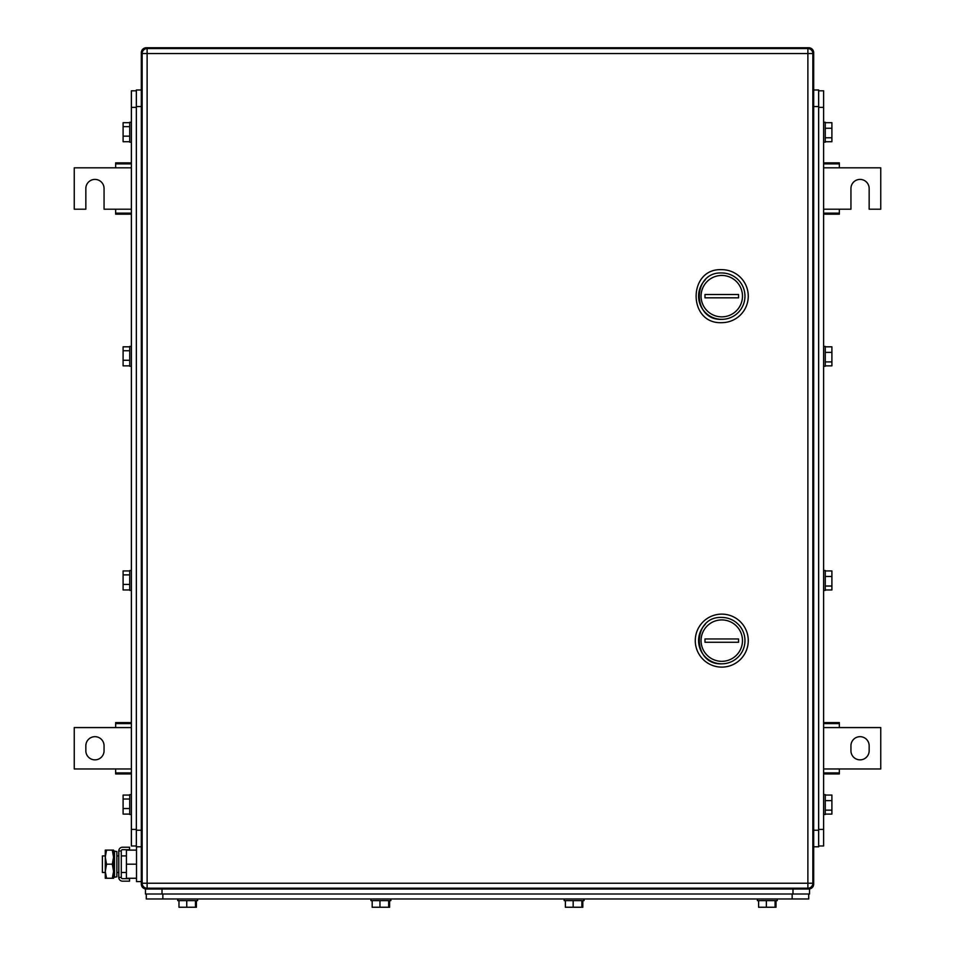 <?xml version="1.0" encoding="UTF-8"?>
<svg xmlns="http://www.w3.org/2000/svg" width="955" height="955" viewBox="0 0 955 955"><rect width="100%" height="100%" fill="white"/><g stroke="black" fill="none" stroke-linecap="round" stroke-linejoin="round"><path stroke-width="1.43" d="M813.684 52.716L813.624 51.988A4.966 4.966 0 0 1 813.684 52.716L813.624 51.988A4.966 4.966 0 0 0 809.446 47.81L808.718 47.75L809.446 47.81A4.966 4.966 0 0 0 808.718 47.75L808.503 48.621L808.718 47.75L146.282 47.75L146.497 48.621L146.282 47.75L808.718 47.75A4.966 4.966 0 0 1 813.684 52.716L812.812 52.931L813.684 52.716L813.684 884.067A4.966 4.966 0 0 1 808.718 889.033L146.282 889.033L146.497 888.162M812.812 883.853L813.684 884.067A4.966 4.966 0 0 1 808.718 889.033L808.503 888.162M808.718 889.033L809.542 889.033L809.542 893.999L145.458 893.999L145.458 889.033L146.282 889.033A4.966 4.966 0 0 1 141.316 884.067L141.316 52.716L142.188 52.931M142.188 883.853L141.376 884.796A4.966 4.966 0 0 1 141.316 884.067M141.316 52.716A4.966 4.966 0 0 1 146.282 47.75L145.554 47.81A4.966 4.966 0 0 1 146.282 47.75L145.554 47.81A4.966 4.966 0 0 0 141.316 52.716L141.376 51.988L141.316 52.716M823.616 162.851L839.35 162.851L839.35 167.817L880.749 167.817L880.749 209.217L869.157 209.217L869.157 188.517A9.108 9.108 0 0 0 860.049 179.409A9.108 9.108 0 0 0 850.941 188.517L850.941 209.217L839.35 209.217L839.35 214.183L823.616 214.183M839.35 213.168L823.616 213.168M839.35 209.217L823.616 209.217M823.616 167.817L839.35 167.817M823.616 163.866L839.35 163.866M131.384 214.183L115.651 214.183L115.651 209.217L104.059 209.217L104.059 188.517A9.108 9.108 0 0 0 94.951 179.409A9.108 9.108 0 0 0 85.843 188.517L85.843 209.217L74.251 209.217L74.251 167.817L115.651 167.817L115.651 162.851L131.384 162.851M115.651 163.866L131.384 163.866M115.651 167.817L131.384 167.817M131.384 209.217L115.651 209.217M131.384 213.168L115.651 213.168M860.049 736.675A9.108 9.108 0 0 1 869.157 745.783L869.157 750.749A9.108 9.108 0 0 1 860.049 759.858A9.108 9.108 0 0 1 850.941 750.749L850.941 745.783A9.108 9.108 0 0 1 860.049 736.675M823.616 768.966L880.749 768.966L880.749 727.567L823.616 727.567M823.616 723.615L839.35 723.615L839.35 727.567M839.35 768.966L839.35 772.917L823.616 772.917M823.616 722.601L839.35 722.601L839.35 723.615M839.35 772.917L839.35 773.932L823.616 773.932M94.951 759.858A9.108 9.108 0 0 1 85.843 750.749L85.843 745.783A9.108 9.108 0 0 1 94.951 736.675A9.108 9.108 0 0 1 104.059 745.783L104.059 750.749A9.108 9.108 0 0 1 94.951 759.858M131.384 727.567L74.251 727.567L74.251 768.966L131.384 768.966M131.384 772.917L115.651 772.917L115.651 768.966M115.651 727.567L115.651 723.615L131.384 723.615M131.384 773.932L115.651 773.932L115.651 772.917M115.651 723.615L115.651 722.601L131.384 722.601M142.152 883.232L142.152 53.552L812.848 53.552L812.848 883.232L807.882 883.232L807.882 888.21L147.118 888.21L147.118 48.574L807.882 48.574L807.882 883.232L142.152 883.232A4.966 4.966 0 0 0 147.118 888.21A4.966 4.966 0 0 1 142.152 883.232M147.118 48.574A4.966 4.966 0 0 0 142.152 53.552A4.966 4.966 0 0 1 147.118 48.574M812.848 53.552A4.966 4.966 0 0 0 807.882 48.574A4.966 4.966 0 0 1 812.848 53.552M807.882 888.21A4.966 4.966 0 0 0 812.848 883.232A4.966 4.966 0 0 1 807.882 888.21M721.765 322.659A26.501 26.501 0 0 0 748.266 296.157A26.501 26.501 0 0 0 721.765 269.668C687.588 268.021 687.588 324.294 721.765 322.659M721.765 319.34C691.862 320.785 691.862 271.542 721.765 272.975A23.183 23.183 0 0 1 744.96 296.157A23.183 23.183 0 0 1 705.423 312.595M705.327 312.512A23.183 23.183 0 0 1 698.583 296.253M698.583 296.074A23.183 23.183 0 0 1 705.303 279.839M721.765 275.458A20.7 20.7 0 0 1 742.477 296.157A20.7 20.7 0 0 1 721.765 316.857A20.7 20.7 0 0 1 701.066 296.157A20.7 20.7 0 0 1 721.765 275.458M738.561 297.817L738.561 294.51L704.981 294.51L704.981 297.817L738.561 297.817M721.765 667.115A26.501 26.501 0 0 0 748.266 640.626A26.501 26.501 0 0 0 721.765 614.125A26.501 26.501 0 0 0 695.276 640.626A26.501 26.501 0 0 0 721.765 667.115M721.765 663.809C691.862 665.241 691.862 615.999 721.765 617.443A23.183 23.183 0 0 1 744.96 640.626A23.183 23.183 0 0 1 705.423 657.064M705.327 656.968A23.183 23.183 0 0 1 698.583 640.71M698.583 640.53A23.183 23.183 0 0 1 705.303 624.307M721.765 619.926A20.7 20.7 0 0 1 742.477 640.626A20.7 20.7 0 0 1 721.765 661.326A20.7 20.7 0 0 1 701.066 640.626A20.7 20.7 0 0 1 721.765 619.926M738.561 642.273L738.561 638.967L704.981 638.967L704.981 642.273L738.561 642.273M146.282 893.999L146.282 898.965L808.718 898.965L808.718 893.999L808.718 898.965M757.375 898.965L757.375 900.625L777.251 900.625L777.251 898.965M758.604 900.625L758.604 907.25L775.09 907.25L775.09 900.625M766.376 900.625L766.376 907.25M775.09 907.25L776.021 907.25L776.021 900.625M564.166 898.965L564.166 900.625L584.042 900.625L584.042 898.965M565.396 900.625L565.396 907.25L581.882 907.25L581.882 900.625M573.167 900.625L573.167 907.25M582.813 907.25L582.813 900.625L582.813 907.25L581.882 907.25M370.958 898.965L370.958 900.625L390.834 900.625L390.834 898.965M372.187 900.625L372.187 907.25L388.673 907.25L388.673 900.625M379.959 900.625L379.959 907.25M389.604 907.25L389.604 900.625L389.604 907.25L388.673 907.25M177.749 898.965L177.749 900.625L197.625 900.625L197.625 898.965M178.979 900.625L178.979 907.25L195.465 907.25L195.465 900.625M186.75 900.625L186.75 907.25M195.465 907.25L196.396 907.25L196.396 900.625M131.384 90.809L136.35 90.809L131.384 90.809L131.384 845.975L136.35 845.975M136.35 89.985L141.316 89.985L136.35 89.985L136.35 846.799L141.316 846.799M131.384 814.508L129.725 814.508L129.725 794.632L131.384 794.632M129.725 795.061L123.1 795.061L123.1 799.013L129.725 799.013M123.1 799.013L123.1 808.527L129.725 808.527M129.725 814.09L123.1 814.09L123.1 808.527M131.384 590.393L129.725 590.393L129.725 570.517L131.384 570.517M129.725 570.935L123.1 570.935L123.1 574.886L129.725 574.886M123.1 574.886L123.1 584.4L129.725 584.4M129.725 589.963L123.1 589.963L123.1 584.4M131.384 366.266L129.725 366.266L129.725 346.39L131.384 346.39M129.725 346.82L123.1 346.82L123.1 350.76L129.725 350.76M123.1 350.76L123.1 360.274L129.725 360.274M129.725 365.849L123.1 365.849L123.1 360.274M129.725 122.276L131.384 122.276L129.725 122.276L129.725 142.152L131.384 142.152L129.725 142.152M129.725 122.694L123.1 122.694L123.1 126.645L129.725 126.645M123.1 126.645L123.1 136.159L129.725 136.159M129.725 141.722L123.1 141.722L123.1 136.159M818.65 845.975L823.616 845.975L823.616 90.809L818.65 90.809L823.616 90.809M813.684 846.799L818.65 846.799L818.65 89.985L813.684 89.985M823.616 122.276L825.275 122.276L825.275 142.152L823.616 142.152M825.275 141.722L831.901 141.722L831.901 137.771L825.275 137.771M831.901 137.771L831.901 128.257L825.275 128.257M825.275 122.694L831.901 122.694L831.901 128.257M823.616 346.39L825.275 346.39L825.275 366.266L823.616 366.266M825.275 365.849L831.901 365.849L831.901 361.897L825.275 361.897M831.901 361.897L831.901 352.383L825.275 352.383M825.275 346.82L831.901 346.82L831.901 352.383M823.616 570.517L825.275 570.517L825.275 590.393L823.616 590.393M825.275 589.963L831.901 589.963L831.901 586.024L825.275 586.024M831.901 586.024L831.901 576.498L825.275 576.498M825.275 570.935L831.901 570.935L831.901 576.498M823.616 794.632L825.275 794.632L825.275 814.508L823.616 814.508M825.275 814.09L831.901 814.09L831.901 810.138L825.275 810.138M831.901 810.138L831.901 800.624L825.275 800.624M825.275 795.061L831.901 795.061L831.901 800.624M113.729 864.191L114.516 877.275L114.516 851.108L113.729 864.191M114.516 877.275L116.868 876.786L116.868 851.597L114.516 851.108M136.517 846.799L136.517 881.584L141.316 881.584M136.517 864.191L126.418 864.191L126.418 878.266L136.517 878.266M126.418 864.191L126.418 850.117L136.517 850.117M102.4 855.907L105.277 855.907L105.277 872.476L102.4 872.476L102.4 855.907M113.729 855.907L113.729 872.476M116.868 872.476L118.79 872.476M121.285 872.476L126.418 872.476M116.868 855.907L118.79 855.907M121.285 855.907L126.418 855.907M105.277 871.521L105.277 878.266L106.542 878.266L105.277 871.521L106.542 864.191L105.277 857.148L105.277 871.235M105.277 850.117L105.277 857.148L106.542 850.117L105.277 850.117L113.561 850.117L113.561 878.266L106.542 878.266M113.561 871.235L112.308 864.191L106.542 864.191M112.308 878.266L113.561 871.521M113.561 850.117L112.308 850.117L113.561 857.148L112.308 864.191M118.79 850.965L118.79 877.418L121.285 877.418L121.285 850.965A1.265 1.265 0 0 1 122.538 849.699L129.558 849.699L129.558 847.216L122.538 847.216A3.748 3.748 0 0 0 118.79 850.965L121.285 850.965M121.285 877.418A1.265 1.265 0 0 0 122.538 878.684L129.558 878.684L129.558 881.167L122.538 881.167A3.748 3.748 0 0 1 118.79 877.418M146.282 889.033L145.554 888.974L146.282 889.033A4.966 4.966 0 0 1 141.376 884.796M792.149 898.965L792.149 893.999M162.851 898.965L162.851 893.999M792.984 893.999L792.984 889.033M162.016 893.999L162.016 889.033M131.384 829.418L136.35 829.418M131.384 107.366L136.35 107.366M136.35 830.241L141.316 830.241M136.35 106.542L141.316 106.542M823.616 107.366L818.65 107.366M823.616 829.418L818.65 829.418M818.65 106.542L813.684 106.542M818.65 830.241L813.684 830.241M813.684 884.067L813.624 884.796"/></g></svg>

